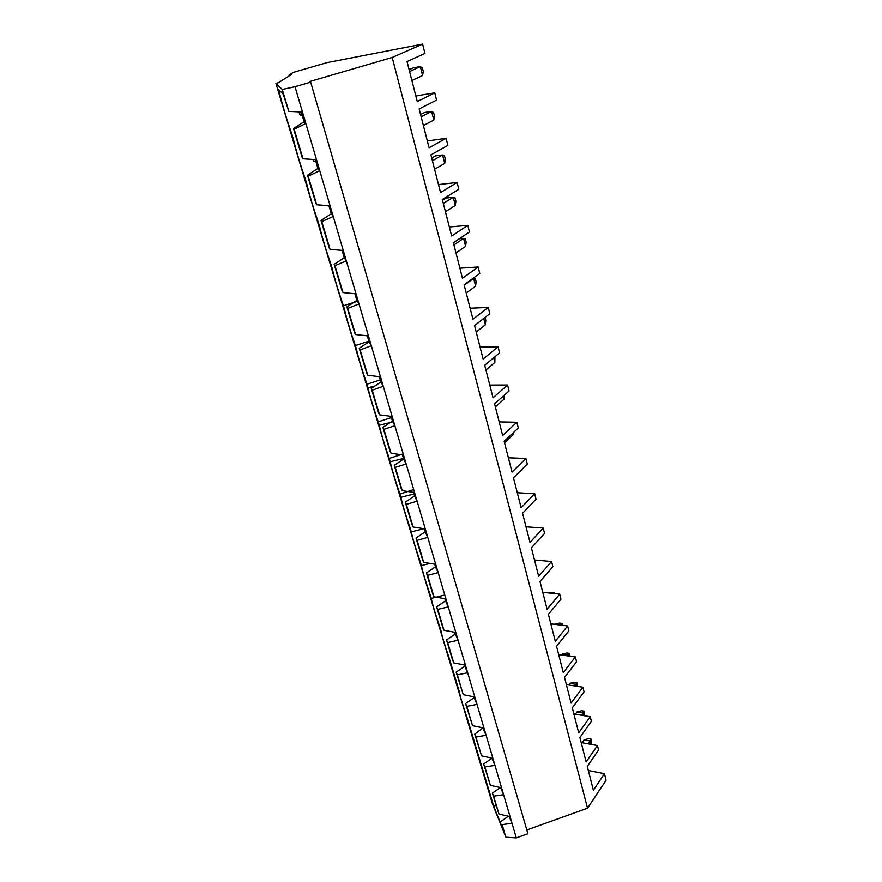 <?xml version="1.0" encoding="UTF-8"?>
<svg xmlns="http://www.w3.org/2000/svg" width="882" height="882" viewBox="0 0 882 882"><rect width="100%" height="100%" fill="white"/><g stroke="black" fill="none" stroke-linecap="round" stroke-linejoin="round"><path stroke-width="1.32" d="M411.894 80.56L422.577 75.51L420.328 66.58L413.239 67.87L409.127 69.755M409.59 71.541L420.328 66.58L422.412 68.002L423.305 71.563L422.577 75.51M299.009 111.893L299.836 114.704L302.272 115.388L302.636 116.633M300.222 115.101L299.285 111.904M423.404 125.564L433.812 120.095L431.629 111.419L424.584 112.51L420.593 114.561M421.166 116.81L431.629 111.419L433.613 112.565L434.473 116.027L433.812 120.095M313.077 159.455L313.838 161.141L315.888 161.538M313.838 161.141L313.342 159.466M434.583 169.256L444.715 163.391L442.588 154.967L435.609 155.871L431.717 158.076M432.401 160.756L442.588 154.967L444.484 155.86L445.322 159.212L444.715 163.391M326.869 205.55L329.03 206.09M445.432 211.702L455.31 205.462L453.249 197.281L446.325 198.009L442.532 200.346M443.315 203.444L453.249 197.281L455.057 197.921L455.873 201.184L455.31 205.462M455.983 252.947L465.608 246.365L463.601 238.405L459.357 238.757M453.932 244.92L463.601 238.405L465.321 238.813L466.126 241.977L465.608 246.365M466.236 293.045L475.618 286.132L473.667 278.392L472.862 278.436M464.241 285.239L473.667 278.392L475.321 278.58L476.093 281.667L475.618 286.132M476.203 332.04L485.365 324.819L483.755 318.424M485.067 317.399L485.795 320.265L485.365 324.819M485.905 369.977L494.846 362.469L493.666 357.783M494.945 356.714L494.846 362.469M495.353 406.9L504.074 399.127L503.302 396.051M504.372 395.103L504.074 399.127M504.548 442.841L513.059 434.826L512.674 433.283M513.192 432.797L513.059 434.826M513.5 477.857L521.824 469.599M553.62 593.476L554.238 592.704L551.724 592.428L548.913 592.969M554.238 592.704L554.458 593.564M560.974 625.106L561.955 623.387L559.453 623.078L554.469 624.302M560.743 625.073L554.646 624.092M561.955 623.387L562.429 625.283M568.758 656.021L569.474 653.341L566.994 653L562.275 654.08L561.536 655.006M567.754 655.877L568.493 654.94L562.275 654.08M569.474 653.341L570.048 656.197M576.354 686.185L575.88 684.3L576.828 682.58L574.358 682.205L569.717 683.352L568.493 684.961M574.667 685.92L575.88 684.3L569.717 683.352M576.828 682.58L577.379 686.339M583.774 715.611L583.101 712.976L584.005 711.146L581.558 710.738L576.982 711.95L575.351 714.188M581.481 715.225L583.101 712.976L576.982 711.95M584.005 711.146L584.534 715.743M591.006 744.353L590.157 740.99L591.017 739.05L588.592 738.62L584.082 739.888L582.087 742.71M588.173 743.835L590.157 740.99L584.082 739.888M591.017 739.05L591.535 744.452M282.262 89.501L275.912 83.415L278.536 82.654L291.468 74.474L289.042 75.08L293.298 72.39L326.649 62.699L422.61 44.1L392.192 57.462L309.803 81.519L310.662 82.147L295.007 86.723L282.262 89.501L288.8 111.386L302.471 112.069L295.007 86.723M310.662 82.147L527.91 833.744L516.323 837.9L505.893 837.216L492.542 804.13L275.912 83.415M505.893 837.216L502.123 824.615L503.732 831.087L493.7 806.236L467.504 719.051C462.807 705.313 460.117 696.328 459.412 692.072L449.401 658.777C444.649 644.874 441.805 635.426 440.89 630.432L440.008 627.488C435.223 613.519 432.312 603.828 431.276 598.426L430.372 595.405C425.554 581.359 422.566 571.415 421.42 565.582L420.482 562.495C415.631 548.361 412.567 538.163 411.299 531.89L410.339 528.715C405.455 514.504 402.313 504.03 400.902 497.294L399.921 494.03C395.015 479.742 391.784 468.992 390.23 461.771L389.227 458.42C384.276 444.054 380.958 432.996 379.271 425.267L378.235 421.828C373.262 407.385 369.845 396.029 368.003 387.76L366.945 384.221C361.929 369.701 358.423 358.026 356.416 349.195L355.325 345.557C350.286 330.971 346.681 318.953 344.509 309.527L343.385 305.789C338.313 291.126 334.609 278.767 332.249 268.723L331.092 264.865C325.998 250.135 322.173 237.423 319.637 226.707L318.446 222.749C313.308 207.954 309.384 194.856 306.638 183.456L305.415 179.366C300.255 164.504 296.198 151.02 293.254 138.882L291.986 134.67C286.804 119.754 282.626 105.851 279.462 92.952L278.381 89.369L283.21 94.154L288.8 111.386M496.037 805.376L493.7 806.236M500.381 787.56L492.365 793.094L498.958 814.053L493.611 796.148L503.6 794.682L486.092 735.268L475.938 737.043L481.561 755.863L492.873 758.311M498.958 814.053L510.05 816.611L503.6 794.682L500.612 787.604M482.961 727.837L474.725 734.144L481.561 755.863M491.88 758.101L494.956 765.356L484.88 766.965L483.656 763.988L490.37 785.311L484.88 766.965M491.935 758.277L483.656 763.988M422.61 44.1L424.948 53.46L407.032 61.52L417.263 101.562L434.771 92.864L436.579 100.118L419.148 108.938L429.082 147.757L446.105 138.342L447.858 145.387L430.901 154.901L440.537 192.563L457.108 182.486L458.805 189.321L442.312 199.486L451.65 236.034L467.791 225.351L469.445 231.988L453.381 242.77L462.455 278.249L478.165 266.981L479.775 273.431L464.119 284.787L472.939 319.24L488.253 307.432L489.808 313.705L474.56 325.59L483.127 359.084L498.054 346.769L499.576 352.866L484.703 365.247L493.027 397.804L507.591 385.015L509.068 390.947L494.559 403.802L502.652 435.465L516.863 422.235L518.296 428.002L504.151 441.298L512.023 472.091L525.893 458.453L527.293 464.064L513.478 477.779L521.141 507.745L534.679 493.711L536.035 499.179L522.552 513.28L530.016 542.452L543.235 528.053L544.569 533.389L531.394 547.843L538.659 576.266L551.581 561.525L552.871 566.707L540.005 581.503L547.083 609.197L559.706 594.137L560.963 599.198L548.395 614.302L555.296 641.291L567.633 625.933L568.857 630.862L556.564 646.263L563.289 672.58L575.362 656.936L576.563 661.754L564.535 677.431L571.095 703.086L582.903 687.188L584.071 691.885L572.308 707.827L578.702 732.854L590.256 716.713L573.873 713.935M482.884 727.826L483.06 728.411M582.903 687.188L566.376 684.641M473.733 696.791L474.009 697.75M464.406 664.951L464.792 666.252L456.17 672.139L463.259 694.685L474.814 697.012L302.471 112.069M473.799 696.802L476.997 704.409L474.814 697.012M474.064 697.717L465.564 703.538L466.754 706.361L476.997 704.409L483.964 728.047L472.532 725.666L466.754 706.361M575.362 656.936L558.703 654.609M464.373 664.951L464.737 666.285M567.633 625.933L550.831 623.85M490.37 785.311L501.571 787.824M474.725 734.144L475.938 737.043M508.451 816.236L500.866 821.495M465.564 703.538L472.532 725.666M454.759 632.262L455.266 633.982L446.535 639.924L452.598 660.188L453.756 662.9L465.431 665.149M444.859 598.691L445.487 600.84L436.634 606.849L442.863 627.653L443.999 630.266L455.796 632.46M434.683 564.204L435.454 566.817L426.469 572.892L432.864 594.259L433.977 596.772L445.906 598.878M424.231 528.77L425.135 531.868L416.028 537.998L422.599 559.949L423.691 562.352L435.741 564.381M413.482 492.343L414.54 495.949L405.301 502.145L412.048 524.702L413.107 526.995L425.3 528.946M402.424 454.88L403.647 459.026L394.276 465.288L401.211 488.485L402.236 490.657L414.562 492.509M391.057 416.337L392.446 421.045L382.931 427.384L390.065 451.231L391.068 453.282L403.526 455.035M379.359 376.669L380.925 381.983L371.256 388.389L378.61 412.93L379.569 414.838L392.159 416.48M367.309 335.833L369.062 341.775L359.25 348.247L366.813 373.505L367.728 375.28L380.473 376.812M354.895 293.761L356.846 300.365L346.88 306.914L354.663 332.922L355.545 334.543L368.433 335.954M342.106 250.4L344.256 257.72L334.146 264.335L342.161 291.137L342.999 292.592L356.041 293.871M328.92 205.704L331.29 213.764L321.015 220.456L329.273 248.074L330.066 249.352L343.263 250.499M315.315 159.587L317.917 168.44L307.476 175.209L315.999 203.698L316.737 204.789L330.089 205.793M301.269 112.003L304.125 121.694L293.508 128.54L302.294 157.922L302.989 158.815L316.495 159.664M492.365 793.094L493.611 796.148M516.323 837.9L512.023 823.303L502.123 824.615M526.819 829.973L587.544 808.188L606.088 780.217L604.457 773.668L593.388 790.239L587.291 766.403L598.558 750.009L597.445 745.533L581.183 742.545M597.445 745.533L586.133 761.894L579.893 737.473L591.403 721.3L590.256 716.713M604.457 773.668L588.327 770.493M509.146 816.401L512.023 823.303L510.05 816.611M483.115 728.378L486.092 735.268L483.964 728.047M464.792 666.252L467.669 672.757L457.339 674.884L456.17 672.139M454.892 632.703L455.233 633.993M455.266 633.982L458.1 640.255L447.681 642.57L446.535 639.924M559.706 594.137L542.761 592.307M445.487 600.84L448.265 606.893L437.759 609.396L436.634 606.849M551.581 561.525L534.492 559.96M443.833 595.218L431.276 598.426M435.454 566.817L438.167 572.616L427.572 575.34L426.469 572.892M543.235 528.053L526.014 526.786M429.953 563.411L421.42 565.582M425.135 531.868L427.792 537.403L417.098 540.335L416.028 537.998M534.679 493.711L517.304 492.74M424.187 528.627L411.299 531.89M414.54 495.949L417.131 501.208L406.337 504.372L405.301 502.145M525.893 458.453L508.363 457.791M412.754 489.874L399.921 494.03M413.967 493.997L400.902 497.294M403.647 459.026L406.161 463.976L395.279 467.383L394.276 465.288M516.863 422.235L499.19 421.905M402.225 454.208L389.227 458.42M403.482 458.431L390.23 461.771M392.446 421.045L394.882 425.686L383.902 429.347L382.931 427.384M507.591 385.015L489.764 385.048M391.421 417.561L378.235 421.828M392.876 421.861L379.271 425.267M380.925 381.983L383.262 386.283L372.193 390.208L371.256 388.389M498.054 346.769L480.073 347.166M380.307 379.888L366.945 384.221M374.74 386.073L368.003 387.76M369.062 341.775L371.311 345.711L360.143 349.922L359.25 348.247M488.253 307.432L470.117 308.226M368.874 341.169L355.325 345.557M356.846 300.365L359.007 303.926L347.74 308.424L346.88 306.914M478.165 266.981L459.875 268.194M357.386 301.258L343.385 305.789M344.256 257.72L346.317 260.874L334.951 265.68L334.146 264.335M467.791 225.351L449.346 226.994M331.29 213.764L333.242 216.476L321.776 221.614L321.015 220.456M457.108 182.486L438.497 184.603M317.917 168.44L319.747 170.689L308.182 176.18L307.476 175.209M446.105 138.342L427.34 140.955M304.125 121.694L305.822 123.447L294.169 129.301L293.508 128.54M434.771 92.864L415.841 95.984M289.274 75.863L289.042 75.08M302.989 158.815L294.169 129.301M587.544 808.188L392.192 57.462M316.737 204.789L308.182 176.18M330.066 249.352L321.776 221.614M342.999 292.592L334.951 265.68M355.545 334.543L347.74 308.424M367.728 375.28L360.143 349.922M379.569 414.838L372.193 390.208M391.068 453.282L383.902 429.347M402.236 490.657L395.279 467.383M413.107 526.995L406.337 504.372M463.259 694.685L457.339 674.884M453.756 662.9L447.681 642.57M443.999 630.266L437.759 609.396M433.977 596.772L427.572 575.34M423.691 562.352L417.098 540.335"/></g></svg>
